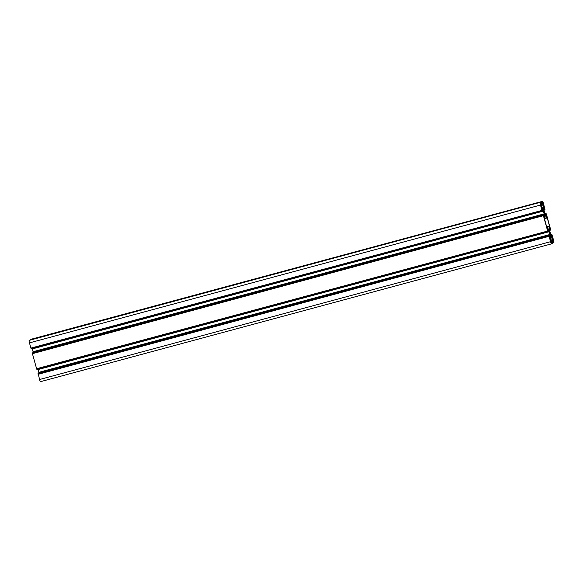 <?xml version="1.0" encoding="UTF-8"?>
<svg xmlns="http://www.w3.org/2000/svg" width="583" height="583" viewBox="0 0 583 583"><rect width="100%" height="100%" fill="white"/><g stroke="black" fill="none" stroke-linecap="round" stroke-linejoin="round"><path stroke-width="0.87" d="M550.76 239.154L552.334 238.731L551.001 235.78L550.41 235.751L551.635 242.528M549.529 229.104L550.286 228.9L549.769 227.035L549.288 227.115L549.864 231.305L550.877 234.803L552.218 237.747L552.633 237.529L552.174 237.653M543.844 208.459L544.595 208.255L544.085 206.397L543.604 206.477L544.179 210.66L545.192 214.158L546.533 217.102L546.971 216.869L546.373 214.704L545.557 214.952L546.256 214.763L545.994 213.903L545.178 214.121M541.053 204.116L541.206 203.372L541.694 206.44L543.028 209.392L543.618 209.421L543.218 205.631L542.088 202.811M541.592 206.069L543.218 205.631M544.274 218.18L544.741 218.057L544.165 213.866L541.811 207.424L541.396 207.65L542.205 210.886L31.176 348.714L30.994 348.226M33.311 352.635L32.218 348.43M549.958 238.826L550.425 238.695L549.849 234.512L547.495 228.07L547.08 228.288L547.889 231.531L36.86 369.352L36.685 368.871M39.003 373.28L37.902 369.075M545.039 218.21L546.526 217.809L545.316 215.142L544.726 215.105L545.083 218.574L544.573 219.186L546.803 227.392L547.503 227.363L548.894 230.285L549.324 229.709L548.967 226.24L549.477 225.971L547.262 217.94L545.076 218.53M36.576 368.733L547.67 231.05L36.642 368.879L32.429 353.67L32.51 352.853L543.538 215.025L32.51 352.853M30.892 348.095L541.986 210.412L30.957 348.233L29.456 342.884A2.412 0.372 -105.1 0 1 29.15 340.385L540.929 202.155L29.901 339.984M30.702 339.561L541.753 201.9L31.453 339.16A2.412 0.372 -105.1 0 1 31.46 339.153A2.412 0.372 -105.1 0 1 31.475 339.153M551.525 243.847L40.519 381.668A2.412 0.372 -105.1 0 1 40.511 381.668A2.412 0.372 -105.1 0 1 39.549 379.518L38.194 373.499L549.222 235.67L38.194 373.499M38.026 373.586L549.222 235.67L549.944 238.775L550.425 238.695M549.055 235.758L38.048 373.754M38.092 374.14L549.12 236.312L549.069 235.926M549.12 236.312L38.114 374.308M39.549 379.518L550.578 241.69L549.142 236.479M550.578 241.69A2.412 0.372 74.9 0 0 551.54 243.847A2.412 0.372 74.9 0 0 551.547 243.84L553.099 243.016L552.269 243.242L552.21 242.717L552.881 242.543L552.21 242.717L551.824 241.406L551.358 241.53M551.591 242.368L551.737 241.624M552.808 241.726L552.334 238.731M551.307 241.347L552.582 241.005L551.307 241.347L552.582 241.005L553.158 241.799M552.473 241.056L551.831 241.406M552.174 242.572L552.822 242.397L552.495 241.224M552.822 242.397L552.239 242.863M552.225 243.089L552.976 242.666M553.034 242.871L553.85 242.615A2.412 0.372 74.9 0 0 553.544 240.116L551.831 234.286L550.782 234.57L551.831 234.286M550.797 234.606L551.824 234.286M551.656 234.373L550.862 234.767M551.175 235.452L551.875 235.262L551.678 234.541M551.875 235.262L551.292 235.714M552.101 237.5L552.611 237.361L552.101 235.496M550.286 228.9L549.55 229.272M549.558 229.294L550.301 229.068M550.206 229.119L549.572 229.462M549.667 230.205L550.425 230.001L550.228 229.279M550.425 230.001L549.689 230.365L550.665 230.052L550.571 229.33L546.424 214.267L546.14 213.648L545.098 213.925L545.994 213.903M544.595 208.255L543.866 208.627L544.617 208.423M544.522 208.474L543.888 208.816M543.983 209.567L544.741 209.363L544.544 208.641M544.741 209.363L543.997 209.72L544.974 209.414L543.451 203.482A2.412 0.372 74.9 0 0 542.489 201.332A2.412 0.372 74.9 0 0 542.481 201.332L31.453 339.16L541.731 201.733M541.002 202.323L541.753 201.9M541.804 202.104L541.046 202.483L541.826 202.272M541.796 202.286L541.104 202.644L541.534 203.948L542.205 203.766L541.381 204.028M541.49 203.802L542.139 203.627L541.818 202.454M542.139 203.627L542.416 202.724M29.15 340.385L540.929 202.155L541.141 202.636M540.179 202.556A2.412 0.372 74.9 0 0 540.485 205.056L29.456 342.884M541.92 210.266L540.485 205.056M30.957 348.233L542.015 210.39L31.052 348.364M31.11 348.568L542.081 210.536M542.139 210.74L31.169 348.714M544.325 218.275L544.741 218.057M544.318 218.275L543.538 215.025L32.356 353.109M32.415 353.32L543.385 215.287M543.443 215.491L32.437 353.487M32.408 353.502L543.465 215.659M543.436 215.674L32.429 353.67M547.605 230.904L543.458 215.841M36.642 368.879L547.699 231.036L36.736 369.003M36.795 369.214L547.765 231.181M547.823 231.385L36.86 369.352M543.786 205.158L543.305 205.405L542.693 202.104L543.786 205.158L543.276 205.289M540.623 203.205L541.52 206.36L541.104 206.754L540.623 203.205M546.526 217.809L545.076 218.494L547.262 217.94M543.917 212.401L544.646 214.027L543.699 210.507L543.917 212.401M549.601 233.04L550.33 234.665L549.383 231.152L549.601 233.04M550.658 239.62L551.336 243.067L550.243 240.021L550.658 239.62M552.509 238.811L552.99 238.564L553.405 241.967L552.509 238.811M546.482 217L546.971 216.869M546.628 226.736L549.477 225.971M38.143 374.118L549.171 236.29M551.001 235.78L550.374 235.947M543.64 209.064L542.962 209.246M543.152 210.368L542.336 210.587M544.318 214.624L33.289 352.453M548.836 231.014L548.027 231.232M550.002 235.262L38.981 373.091M549.324 229.709L548.654 229.891M546.752 227.188L548.946 226.598M545.316 215.142L544.69 215.309M549.849 234.512L38.821 372.34M549.077 231.721L38.048 369.549M544.165 213.866L33.136 351.695M543.392 211.075L32.364 348.904M549.303 230.066L548.807 230.198M543.618 209.421L543.116 209.559M546.665 226.86L548.967 226.24M546.774 227.268L547.313 227.115L546.774 227.261M544.085 206.397L543.611 206.528M545.491 214.806L546.191 214.617M545.112 213.968L545.972 213.735M549.769 227.035L549.295 227.166M32.335 352.948L543.363 215.12M550.221 239.897L550.716 239.766M551.146 242.885L551.547 242.776M541.053 206.652L541.541 206.528M541.009 206.499L541.52 206.36M552.924 240.313L553.435 240.174M552.487 238.695L552.99 238.564M542.831 203.678L543.341 203.54M543.32 205.449L543.808 205.318M40.511 381.668L551.54 243.847"/></g></svg>
